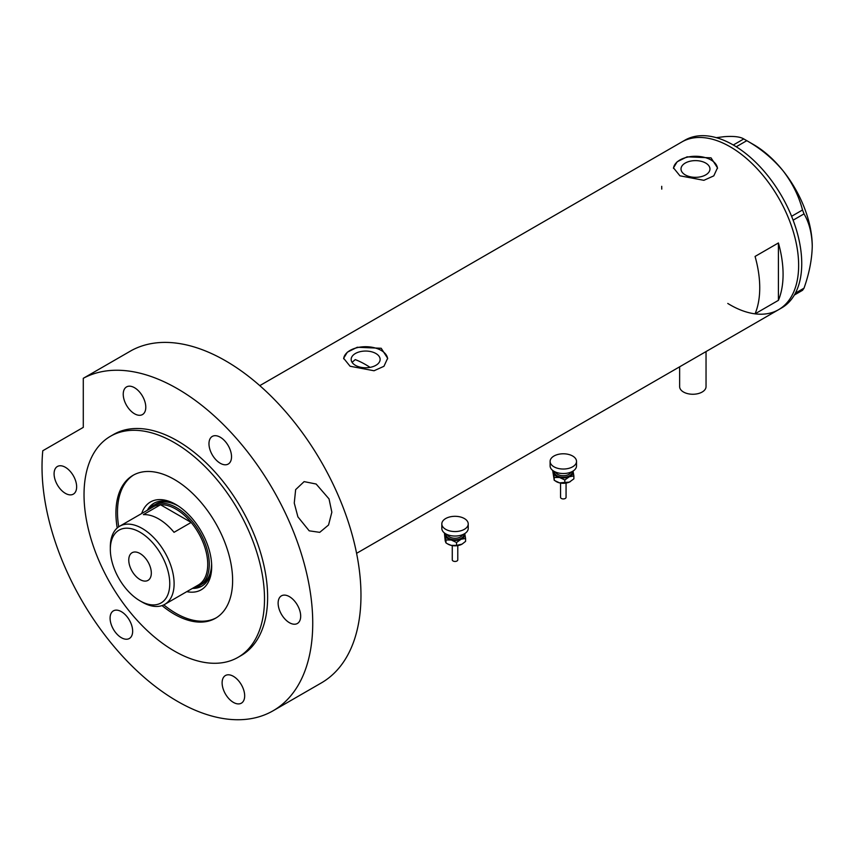 <?xml version="1.0" encoding="UTF-8"?>
<svg xmlns="http://www.w3.org/2000/svg" width="855" height="855" viewBox="0 0 855 855"><rect width="100%" height="100%" fill="white"/><g stroke="black" fill="none" stroke-linecap="round" stroke-linejoin="round"><path stroke-width="1.28" d="M706.038 351.565L706.038 386.631A13.199 7.62 180 0 1 697.894 393.674A13.199 7.62 180 0 1 683.498 392.018A13.199 7.62 180 0 1 679.639 386.631L679.639 366.806M370.065 367.372A88.012 50.819 60 0 0 365.48 364.529A88.012 50.819 60 0 0 355.252 359.602L352.078 362.328M375.879 353.5A14.482 8.358 -0 0 0 360.105 351.683A14.482 8.358 -0 0 0 351.159 359.41A14.482 8.358 -0 0 0 355.402 365.32A14.482 8.358 -0 0 0 371.177 367.137A14.482 8.358 -0 0 0 380.122 359.41A14.482 8.358 -0 0 0 375.879 353.5M705.717 163.07A14.482 8.358 -0 0 0 689.942 161.253A14.482 8.358 -0 0 0 681.008 168.98A14.482 8.358 -0 0 0 685.25 174.89A14.482 8.358 -0 0 0 701.025 176.696A14.482 8.358 -0 0 0 709.96 168.98A14.482 8.358 -0 0 0 705.717 163.07M711.039 157.844L687.089 156.839L677.181 161.755L673.484 167.847L679.928 175.809L703.879 180.32L713.786 175.863L717.484 167.847L711.039 157.844M717.463 168.456A22.006 12.707 -0 0 0 711.039 159.992A22.006 12.707 -0 0 0 687.559 157.128A22.006 12.707 -0 0 0 673.505 168.36M381.202 348.274L357.24 347.269L347.344 352.185L343.635 358.277L350.08 366.239L374.041 370.76L383.948 366.293L387.646 358.277L381.202 348.274M387.625 358.886A22.006 12.707 -0 0 0 381.202 350.432A22.006 12.707 -0 0 0 357.711 347.558A22.006 12.707 -0 0 0 343.667 358.801M755.072 256.436A96.818 55.896 60 0 1 755.072 313.817L778.413 300.34A96.818 55.896 -120 0 0 778.413 242.959L755.072 256.436M730.181 146.793A96.818 55.896 60 0 1 793.429 232.1A96.818 55.896 60 0 1 778.584 309.681A96.818 55.896 -120 0 0 798.634 265.36A96.818 55.896 -120 0 0 756.376 167.933A96.818 55.896 -120 0 0 681.777 141.994A96.818 55.896 60 0 1 730.181 146.793M778.413 300.34L778.413 242.959M661.717 186.315A96.818 55.896 -120 0 0 661.759 189.115M727.776 303.45A96.818 55.896 -120 0 0 778.584 309.681L781.694 307.886A96.818 55.896 -120 0 0 801.744 263.564A96.818 55.896 -120 0 0 759.486 166.137A96.818 55.896 -120 0 0 684.887 140.199L259.781 385.637M795.396 293.147L804.021 288.167L802.514 290.315L794.359 295.028M716.319 137.666L724.153 136.682C733.611 135.977 740.152 136.725 743.775 138.938L746.789 140.68C760.661 148.524 772.685 158.485 782.881 170.583C792.339 182.874 798.88 196.009 802.514 209.999L804.021 213.889C809.204 222.61 811.951 233.404 812.25 246.272C811.951 259.535 809.204 273.493 804.021 288.167M733.291 144.997L743.775 138.938M746.789 140.68L736.241 146.771M791.602 216.294L802.514 209.999M804.021 213.889L793.119 220.173M745.304 139.803L753.522 144.548A83.063 47.955 60 0 1 782.881 170.583A83.063 47.955 60 0 1 812.25 246.272M141.684 513.524A50.712 29.284 60 0 1 175.831 504.482L175.831 504.482A50.712 29.284 60 0 1 211.687 566.598A50.712 29.284 60 0 1 186.785 591.649M176.857 505.091A47.859 27.627 -120 0 0 153.921 503.274A47.859 27.627 -120 0 0 147.306 510.275M178.289 506A46.202 26.676 -120 0 0 155.834 504.076L153.505 505.423A46.202 26.676 60 0 1 176.6 507.71A46.202 26.676 60 0 1 206.792 548.429A46.202 26.676 60 0 1 199.707 585.461A46.202 26.676 60 0 1 194.149 587.396M154.477 502.975A47.859 27.627 -120 0 0 148.385 509.644M163.797 604.87A82.508 47.634 -120 0 0 175.831 613.259A82.508 47.634 -120 0 0 216.294 617.791M133.797 474.899A82.508 47.634 -120 0 0 118.738 526.819M192.407 588.4A47.859 27.627 -120 0 0 201.78 586.167A47.859 27.627 -120 0 0 211.677 565.401M193.497 587.77A47.859 27.627 -120 0 0 202.314 585.846M199.707 585.461L202.037 584.115A46.202 26.676 -120 0 0 211.602 563.712M142.219 602.123L140.038 600.862A42.023 24.261 -120 0 0 169.76 583.708A42.023 24.261 -120 0 0 140.038 532.238A42.023 24.261 -120 0 0 110.327 549.391A42.023 24.261 -120 0 0 140.038 600.862L142.219 602.123A45.101 26.045 60 0 0 164.769 604.357L198.381 584.959A45.101 26.045 -120 0 0 191.157 522.437A45.101 26.045 -120 0 0 175.831 509.067A45.101 26.045 -120 0 0 160.505 504.749A45.101 26.045 -120 0 0 153.269 506.833L119.668 526.231A45.101 26.045 60 0 1 142.219 528.465A45.101 26.045 60 0 1 171.684 568.212A45.101 26.045 60 0 1 164.769 604.357M140.038 553.527A15.956 9.213 -120 0 0 132.065 552.736A15.956 9.213 -120 0 0 129.618 565.518A15.956 9.213 -120 0 0 140.038 579.572A15.956 9.213 -120 0 0 148.022 580.363A15.956 9.213 -120 0 0 150.459 567.581A15.956 9.213 -120 0 0 140.038 553.527M174.035 532.323L191.157 522.437L160.505 504.749L143.383 514.625A45.101 26.045 -120 0 1 158.709 518.942A45.101 26.045 -120 0 1 174.035 532.323M149.037 509.27A46.202 26.676 60 0 1 153.505 505.423M110.327 549.391L110.327 546.879A45.101 26.045 60 0 1 119.668 526.231M329.025 498.903L331.847 512.198L328.544 525.002L319.738 532.344L309.2 530.827L297.903 516.869L294.259 503.061L295.648 489.626L304.124 481.622L316.147 484.026L329.025 498.903M162.033 605.596A82.508 47.634 -120 0 0 174.27 614.157A82.508 47.634 -120 0 0 215.524 618.251A82.508 47.634 -120 0 0 228.178 552.127A82.508 47.634 -120 0 0 174.27 479.42A82.508 47.634 -120 0 0 133.017 475.337A82.508 47.634 -120 0 0 117.221 527.984M174.27 442.591A127.619 73.68 -120 0 0 110.466 436.274A127.619 73.68 -120 0 0 90.897 538.532A127.619 73.68 -120 0 0 174.27 650.986A127.619 73.68 -120 0 0 238.075 657.313A127.619 73.68 -120 0 0 257.644 555.045A127.619 73.68 -120 0 0 174.27 442.591M238.075 657.313L241.196 655.518A127.619 73.68 -120 0 0 260.754 553.249A127.619 73.68 -120 0 0 177.38 440.795A127.619 73.68 -120 0 0 113.576 434.468L110.466 436.274M177.38 388.694A191.424 110.519 -120 0 0 83.288 378.305L131.52 350.465A191.424 110.519 -120 0 1 225.613 360.842A191.424 110.519 -120 0 1 350.668 529.534A191.424 110.519 -120 0 1 321.33 682.931L273.098 710.772A191.424 110.519 -120 0 0 302.435 557.385A191.424 110.519 -120 0 0 177.38 388.694M83.288 378.305L83.288 427.372L42.782 450.756A191.424 110.519 -120 0 0 177.38 701.292A191.424 110.519 -120 0 0 273.098 710.772M65.365 493.346A15.956 9.213 -120 0 0 73.338 494.137A15.956 9.213 -120 0 0 75.785 481.354A15.956 9.213 -120 0 0 65.365 467.29A15.956 9.213 -120 0 0 57.381 466.499A15.956 9.213 -120 0 0 54.944 479.281A15.956 9.213 -120 0 0 65.365 493.346M134.513 413.767A15.956 9.213 -120 0 0 142.486 414.557A15.956 9.213 -120 0 0 144.933 401.775A15.956 9.213 -120 0 0 134.513 387.71A15.956 9.213 -120 0 0 126.54 386.92A15.956 9.213 -120 0 0 124.093 399.702A15.956 9.213 -120 0 0 134.513 413.767M220.248 463.26A15.956 9.213 -120 0 0 228.232 464.051A15.956 9.213 -120 0 0 230.668 451.269A15.956 9.213 -120 0 0 220.248 437.215A15.956 9.213 -120 0 0 212.275 436.424A15.956 9.213 -120 0 0 209.828 449.206A15.956 9.213 -120 0 0 220.248 463.26M289.407 622.697A15.956 9.213 -120 0 0 297.38 623.487A15.956 9.213 -120 0 0 299.827 610.705A15.956 9.213 -120 0 0 289.407 596.64A15.956 9.213 -120 0 0 281.423 595.85A15.956 9.213 -120 0 0 278.987 608.632A15.956 9.213 -120 0 0 289.407 622.697M233.394 702.383A15.956 9.213 -120 0 0 241.367 703.173A15.956 9.213 -120 0 0 243.814 690.38A15.956 9.213 -120 0 0 233.394 676.326A15.956 9.213 -120 0 0 225.421 675.536A15.956 9.213 -120 0 0 222.973 688.318A15.956 9.213 -120 0 0 233.394 702.383M121.367 637.702A15.956 9.213 -120 0 0 129.351 638.493A15.956 9.213 -120 0 0 131.798 625.71A15.956 9.213 -120 0 0 121.367 611.656A15.956 9.213 -120 0 0 113.394 610.865A15.956 9.213 -120 0 0 110.947 623.648A15.956 9.213 -120 0 0 121.367 637.702M566.063 483.075L566.063 497.343A2.747 1.592 180 0 1 562.259 498.807A2.747 1.592 180 0 1 560.559 497.343L560.559 483.075M576.516 461.411L576.516 465.9A13.199 7.62 180 0 1 558.262 472.943A13.199 7.62 180 0 1 550.107 465.9L550.107 461.411A13.199 7.62 180 0 1 568.361 454.368A13.199 7.62 180 0 1 576.516 461.411A13.199 7.62 180 0 1 558.262 468.455A13.199 7.62 180 0 1 550.107 461.411M573.021 471.073A9.897 5.718 180 0 1 573.128 471.447A9.897 5.718 180 0 1 569.345 476.727L573.876 475.968L573.032 471.062M553.014 470.667L554.243 477.464L559.523 477.475A9.897 5.718 180 0 1 553.495 472.943A9.897 5.718 180 0 1 553.602 471.073M559.523 477.475A9.897 5.718 -0 0 0 569.345 476.727L564.813 479.986L559.523 477.475M570.349 481.6A9.897 5.718 180 0 1 570.317 481.622A9.897 5.718 180 0 1 569.345 482.113A9.897 5.718 180 0 1 559.523 482.861A9.897 5.718 180 0 1 556.316 481.622A9.897 5.718 180 0 1 556.081 481.483M573.876 475.968L573.876 478.853L569.345 482.113L559.523 482.861L554.243 480.35L552.747 470.923M554.243 480.35L554.243 477.464M564.813 482.872L564.813 479.986M457.778 545.597L457.778 559.865A2.747 1.592 180 0 1 453.973 561.329A2.747 1.592 180 0 1 452.274 559.865L452.274 545.597L457.735 545.597M468.23 523.933L468.23 528.422A13.199 7.62 180 0 1 449.976 535.465A13.199 7.62 180 0 1 441.821 528.422L441.821 523.933A13.199 7.62 180 0 1 460.076 516.89A13.199 7.62 180 0 1 468.23 523.933A13.199 7.62 180 0 1 449.976 530.976A13.199 7.62 180 0 1 441.821 523.933M464.735 533.584A9.897 5.718 180 0 1 464.842 533.958A9.897 5.718 180 0 1 461.059 539.249L465.59 538.49L464.746 533.573M444.728 533.189L445.957 539.986L451.237 539.997A9.897 5.718 180 0 1 445.209 535.454A9.897 5.718 180 0 1 445.316 533.584M451.237 539.997A9.897 5.718 -0 0 0 461.059 539.249L456.527 542.508L451.237 539.997M465.59 538.49L465.59 541.375L462.085 544.111A9.897 5.718 180 0 1 462.031 544.143A9.897 5.718 180 0 1 461.059 544.635A9.897 5.718 180 0 1 451.237 545.383A9.897 5.718 180 0 1 448.02 544.143A9.897 5.718 180 0 1 447.785 544.004M462.031 544.143L456.527 545.394L451.237 545.383L447.443 543.812L445.957 542.872L445.209 540.852L444.461 533.435M445.957 542.872L445.957 539.986M456.527 545.394L456.527 542.508M555.761 472.152A7.706 4.446 -0 0 0 560.367 475.401A7.706 4.446 -0 0 0 570.873 472.152M572.059 471.618A8.807 5.077 180 0 1 559.95 476.887A8.807 5.077 180 0 1 554.564 471.618M447.475 534.674A7.706 4.446 -0 0 0 452.081 537.923A7.706 4.446 -0 0 0 462.576 534.674M463.773 534.129A8.807 5.077 180 0 1 451.664 539.409A8.807 5.077 180 0 1 446.278 534.129M356.588 553.324L778.584 309.681M566.021 483.075L560.602 483.075M556.316 481.622L555.729 481.29M448.02 544.143L447.443 543.812"/></g></svg>
